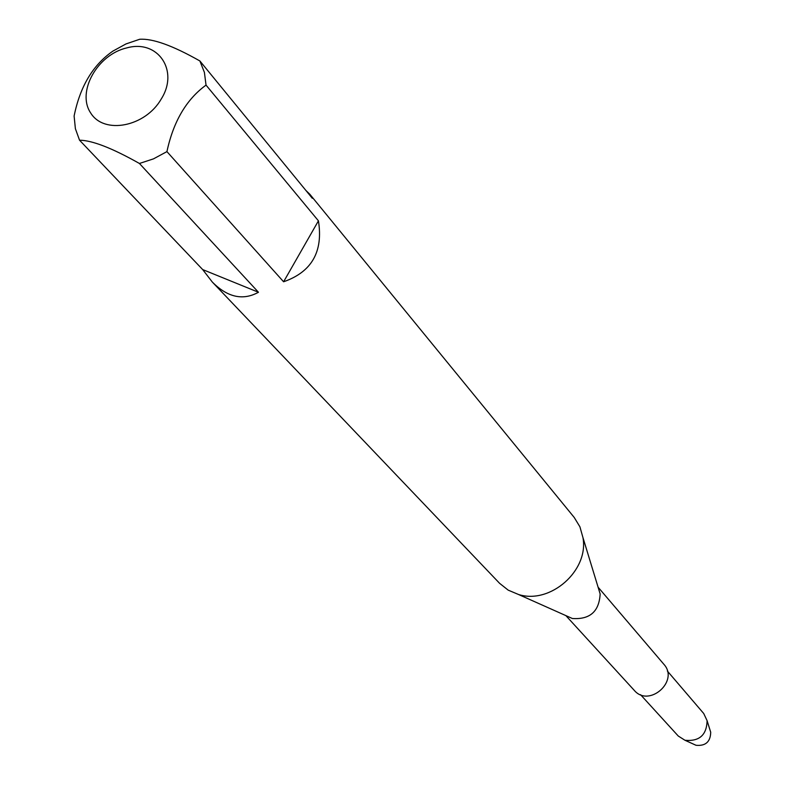 <?xml version="1.0" encoding="UTF-8"?>
<svg xmlns="http://www.w3.org/2000/svg" width="785" height="785" viewBox="0 0 785 785"><rect width="100%" height="100%" fill="white"/><g stroke="black" fill="none" stroke-linecap="round" stroke-linejoin="round"><path stroke-width="1.18" d="M79.54 140.201L202.667 269.569L258.461 292.265L139.436 163.476C112.196 148.12 92.237 140.358 79.54 140.201L75.389 128.701L74.114 116.013C80.06 86.517 92.993 64.87 112.922 51.094L125.993 43.931L139.691 39.27C152.771 38.386 172.837 45.618 199.881 60.965L312.322 198.301L309.82 194.248L305.914 190.47M202.667 269.569L212.352 282.1C227.591 297.397 242.957 300.783 258.461 292.265M283.601 281.776L318.435 220.84L206.033 85.114C186.418 99.361 173.387 121.528 166.93 151.613L283.601 281.776C311.733 271.963 323.341 251.651 318.435 220.84M161.259 98.979C145.343 126.866 104.062 134.843 90.697 113.001C76.39 91.933 97.35 54.499 126.866 47.885C157.726 39.181 179.353 70.424 161.259 98.979M166.93 151.613L153.487 158.864L139.436 163.476M199.881 60.965L204.404 72.367L206.033 85.114M309.82 194.248L574.198 517.423L579.909 526.794L582.941 537.548C589.133 570.459 550.403 604.685 518.502 594.49L508.199 590.143L499.603 583.333L212.352 282.1M598.504 588.564L600.152 593.951C599.171 611.515 589.908 619.699 572.353 618.501L567.212 616.215M598.082 587.18L663.816 664.218C679.516 681.066 649.028 707.991 634.251 690.349L565.887 615.626M709.954 729.805L710.719 732.258C710.454 741.845 705.538 746.192 695.991 745.269L693.655 744.209M667.338 670.998L703.723 713.516L707.099 720.679C706.686 735.094 699.298 741.619 684.942 740.255L678.25 736.016L640.54 694.676M600.152 593.951L582.941 537.548M572.353 618.501L518.502 594.49M710.719 732.258L707.099 720.679M695.991 745.269L684.942 740.255"/></g></svg>

